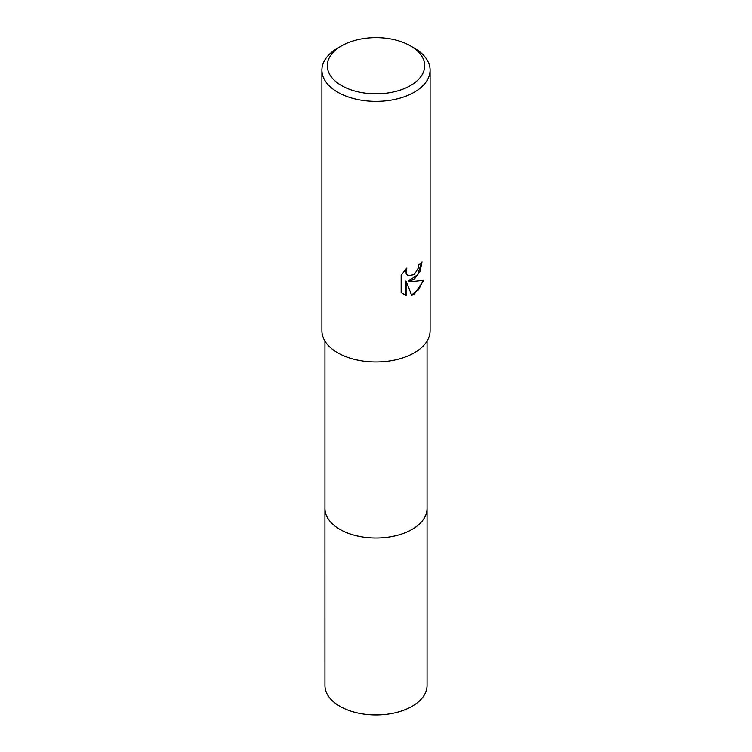 <?xml version="1.0" encoding="UTF-8"?>
<svg xmlns="http://www.w3.org/2000/svg" width="752" height="752" viewBox="0 0 752 752"><rect width="100%" height="100%" fill="white"/><g stroke="black" fill="none" stroke-linecap="round" stroke-linejoin="round"><path stroke-width="1.13" d="M427.051 341.06L427.051 508.512A51.051 29.478 180 0 1 412.105 529.361A51.051 29.478 180 0 1 356.467 535.744A51.051 29.478 180 0 1 324.949 508.512L324.949 341.06M427.051 508.183A51.061 29.478 180 0 1 412.105 529.361A51.061 29.478 180 0 1 356.194 535.687A51.061 29.478 180 0 1 324.949 508.183M414.249 279.199L409.069 281.154L414.249 281.295L423.893 280.205L414.249 294.229L411.711 295.301L406.099 281.304L406.099 295.423L401.154 292.519L401.154 275.1L406.851 268.05L406.08 271.51L406.635 273.991L408.176 275.646L414.249 274.518L418.159 268.276L418.732 264.657A54.097 31.236 0 0 0 422.022 261.922L420.039 271.387L414.249 279.199M410.432 45.834L414.249 48.043A54.097 31.236 180 0 1 430.097 70.124A54.097 31.236 180 0 1 414.249 92.214A54.097 31.236 180 0 1 355.301 98.982A54.097 31.236 180 0 1 321.903 70.124A54.097 31.236 180 0 1 337.751 48.043L341.577 45.834A48.692 28.106 180 0 1 410.432 45.834A48.692 28.106 180 0 1 410.423 85.587A48.692 28.106 180 0 1 341.577 85.587A48.692 28.106 180 0 1 341.568 45.834A48.692 28.106 180 0 1 341.577 45.834M430.097 70.124L430.097 330.73A54.097 31.236 180 0 1 414.249 352.82A54.097 31.236 180 0 1 355.301 359.588A54.097 31.236 180 0 1 321.903 330.73L321.903 70.124M421.524 262.382L417.755 274.574L408.59 280.872L409.069 281.154M407.941 275.495L406.146 273.709L405.93 268.972M403.251 294.22L405.61 295.141L405.61 281.022L406.099 281.304M411.56 294.925L418.657 289.623L423.254 280.364M405.61 295.141L406.099 295.423M427.051 508.042A51.061 29.478 180 0 1 427.061 508.521L427.051 685.495A51.051 29.478 180 0 1 395.533 712.727A51.051 29.478 180 0 1 339.895 706.335A51.051 29.478 180 0 1 324.949 685.495L324.939 508.521A51.061 29.478 180 0 1 324.949 508.042M427.061 508.521A51.061 29.478 180 0 1 395.543 535.753A51.061 29.478 180 0 1 339.895 529.37A51.061 29.478 180 0 1 324.939 508.521M341.568 45.834L337.751 48.043M408.186 275.646L407.697 275.364"/></g></svg>
